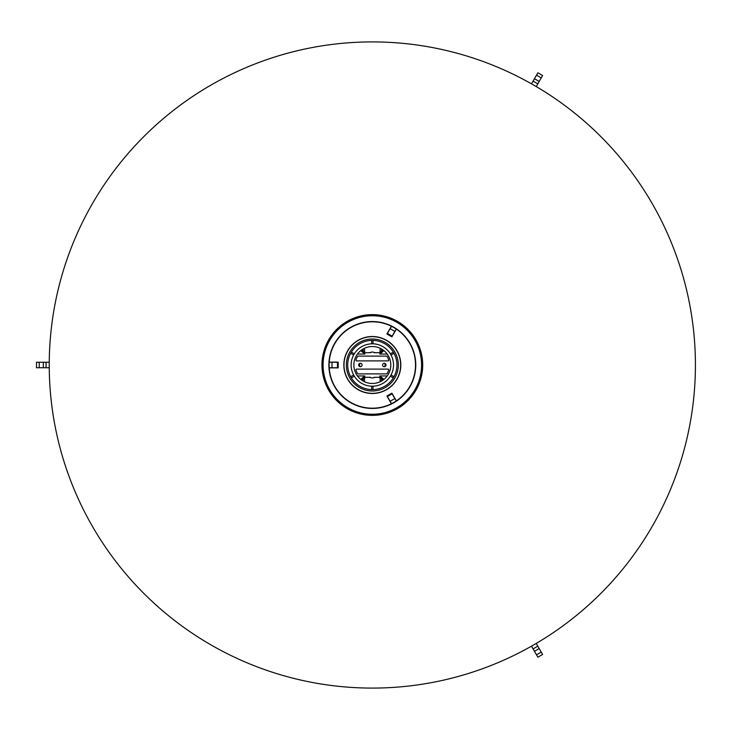 <?xml version="1.0" encoding="UTF-8"?>
<svg xmlns="http://www.w3.org/2000/svg" width="730" height="730" viewBox="0 0 730 730"><rect width="100%" height="100%" fill="white"/><g stroke="black" fill="none" stroke-linecap="round" stroke-linejoin="round"><path stroke-width="1.09" d="M396.372 329.102L391.891 336.849L386.918 333.984L391.389 326.228M391.389 403.772L386.918 396.016L391.891 393.151L396.372 400.898M329.221 362.126L338.163 362.126L338.163 367.874L329.221 367.874M329.212 362.262L337.461 362.262L337.461 367.738L329.212 367.738M49.248 367.738L36.5 367.738L36.5 362.262L49.248 362.262M331.995 362.262L331.995 367.738M46.072 362.262L46.072 367.738M43.344 362.262L43.344 367.738M39.237 362.262L39.237 367.738M391.517 403.708L387.393 396.563L392.129 393.826L396.253 400.971M536.24 643.431L542.609 654.463L537.873 657.201L531.495 646.169M390.13 401.299L394.866 398.562M533.082 648.906L537.818 646.178M534.451 651.279L539.187 648.541M536.504 654.837L541.24 652.1M396.253 329.029L392.129 336.174L387.393 333.437L391.517 326.292M531.495 83.831L537.873 72.799L542.609 75.537L536.24 86.569M394.866 331.438L390.13 328.701M537.818 83.822L533.082 81.094M539.187 81.459L534.451 78.721M541.24 77.9L536.504 75.163M421.475 45.671A323.089 323.089 0 0 1 691.657 414.147A323.089 323.089 0 0 1 323.18 684.329A323.089 323.089 0 0 1 52.998 315.853A323.089 323.089 0 0 1 421.475 45.671M379.992 315.214A50.379 50.379 0 0 0 322.541 357.335A50.379 50.379 0 0 0 364.662 414.786A50.379 50.379 0 0 0 422.113 372.665A50.379 50.379 0 0 0 379.992 315.214M379.819 316.327A49.248 49.248 0 0 1 410.734 395.824A49.248 49.248 0 0 1 326.429 382.849A49.248 49.248 0 0 1 379.819 316.327M378.934 322.058A43.444 43.444 0 0 0 331.84 380.75A43.444 43.444 0 0 0 406.209 392.192A43.444 43.444 0 0 0 378.934 322.058M365.757 407.696A43.198 43.198 0 0 1 329.632 358.43A43.198 43.198 0 0 1 378.897 322.304A43.198 43.198 0 0 1 415.023 371.57A43.198 43.198 0 0 1 365.757 407.696M384.929 363.412A12.702 12.702 0 0 1 384.929 366.588M375.439 377.31A12.702 12.702 0 0 1 373.705 377.629M370.95 377.629A12.702 12.702 0 0 1 369.216 377.31M359.726 366.588A12.702 12.702 0 0 1 359.726 363.412M369.216 352.69A12.702 12.702 0 0 1 370.95 352.371M373.705 352.371A12.702 12.702 0 0 1 375.439 352.69M382.584 365A1.706 1.706 0 0 1 385.157 363.522A1.706 1.706 0 0 1 385.157 366.478A1.706 1.706 0 0 1 382.584 365M362.071 365A1.706 1.706 0 0 1 359.507 366.478A1.706 1.706 0 0 1 359.507 363.522A1.706 1.706 0 0 1 362.071 365M387.201 375.941L379.855 375.941L380.239 381.69M364.416 381.69L364.799 375.941L364.233 375.941L363.832 378.122L364.799 377.31L370.521 377.31A2.737 2.737 0 0 0 374.134 377.31L379.855 377.31L380.823 378.122L380.421 375.941M380.239 348.31L379.855 354.059L380.421 354.059L380.823 351.878L379.855 352.69L374.134 352.69A2.737 2.737 0 0 0 370.521 352.69L364.799 352.69L364.416 348.31M380.421 354.059L387.201 354.059M387.137 356.45A0.684 0.684 0 0 0 386.544 356.112L358.111 356.112A0.684 0.684 0 0 0 357.517 356.45A17.1 17.1 0 0 0 355.975 360.009A0.684 0.684 0 0 0 356.623 360.894L388.031 360.894A0.684 0.684 0 0 0 388.688 360.009A17.1 17.1 0 0 0 387.137 356.45M388.688 369.991A0.684 0.684 0 0 0 388.031 369.106L356.623 369.106A0.684 0.684 0 0 0 355.975 369.991A17.1 17.1 0 0 0 357.517 373.55A0.684 0.684 0 0 0 358.111 373.888L386.544 373.888A0.684 0.684 0 0 0 387.137 373.55A17.1 17.1 0 0 0 388.688 369.991M383.077 349.98L380.823 351.878M380.823 353.247L381.899 352.334L381.899 350.966M381.334 351.44L381.544 348.995M381.544 381.005L381.334 378.56M383.934 379.372L380.823 376.753M380.823 378.122L381.899 379.034L381.899 377.666M363.111 348.995L363.321 351.44M363.832 351.878L364.799 352.69L364.799 354.059L364.233 354.059L363.832 351.878L362.755 350.966L362.755 352.334L363.832 353.247M362.755 350.966L361.578 349.98M361.578 380.02L363.832 378.122M363.832 376.753L362.755 377.666L362.755 379.034M363.321 378.56L363.111 381.005M362.755 377.666L360.72 379.372M360.72 350.628L362.755 352.334M381.899 352.334L383.934 350.628M381.899 379.034L383.077 380.02M364.233 375.941L357.454 375.941M357.454 354.059L364.233 354.059M354.315 376.187L351.349 377.903M350.665 376.716L353.63 375.001M353.63 354.999L350.665 353.284M351.349 352.097L354.315 353.813M371.643 343.803L371.643 340.381M373.012 340.381L373.012 343.803M390.34 353.813L393.306 352.097M393.99 353.284L391.024 354.999M391.024 375.001L393.99 376.716M393.306 377.903L390.34 376.187M347.699 365A24.628 24.628 0 0 1 384.637 343.675A24.628 24.628 0 0 1 384.637 386.325A24.628 24.628 0 0 1 347.699 365M372.327 386.207A21.206 21.206 0 0 0 390.687 354.397A21.206 21.206 0 0 0 353.968 354.397A21.206 21.206 0 0 0 372.327 386.207M373.012 386.197L373.012 389.619M371.643 389.619L371.643 386.197M346.339 365A25.988 25.988 0 0 0 385.321 387.511A25.988 25.988 0 0 0 385.321 342.489A25.988 25.988 0 0 0 346.339 365M353.858 365A18.469 18.469 0 0 1 381.562 349.004A18.469 18.469 0 0 1 381.562 380.996A18.469 18.469 0 0 1 353.858 365M400.66 365A28.333 28.333 0 0 1 372.327 393.333A28.333 28.333 0 0 1 343.994 365A28.333 28.333 0 0 1 372.327 336.667A28.333 28.333 0 0 1 400.66 365M343.839 365A28.488 28.488 0 0 0 372.327 393.488A28.488 28.488 0 0 0 400.816 365A28.488 28.488 0 0 0 372.327 336.512A28.488 28.488 0 0 0 343.839 365"/></g></svg>
